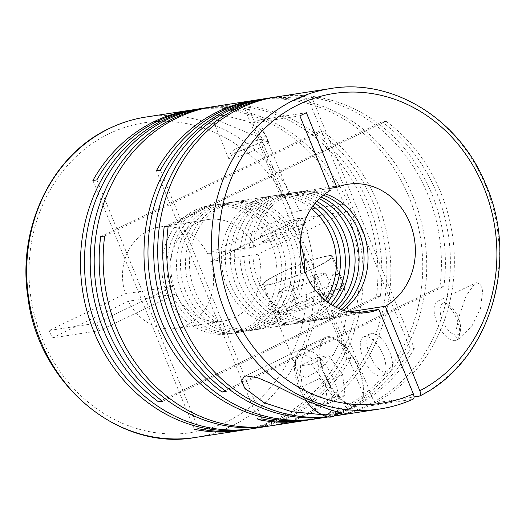 <?xml version="1.0" encoding="UTF-8"?>
<svg xmlns="http://www.w3.org/2000/svg" width="526" height="526" viewBox="0 0 526 526"><rect width="100%" height="100%" fill="white"/><g stroke="black" fill="none" stroke-linecap="round" stroke-linejoin="round"><path stroke-width="0.39" stroke-dasharray="2.63 1.97" d="M341.006 309.459A64.843 57.36 -98.8 0 1 330.847 315.87A64.843 57.36 -98.8 0 1 316.422 320.36A64.843 57.36 -98.8 0 1 251.638 273.369A64.843 57.36 -98.8 0 1 282.212 196.685A64.843 57.36 -98.8 0 1 296.638 192.194A64.843 57.36 -98.8 0 1 323.365 195.172M338.284 308.328A64.843 57.36 -98.8 0 1 325.87 316.639A64.843 57.36 -98.8 0 1 311.445 321.13A64.843 57.36 -98.8 0 1 246.655 274.138A64.843 57.36 -98.8 0 1 277.235 197.454A64.843 57.36 -98.8 0 1 291.66 192.963A64.843 57.36 -98.8 0 1 321.11 197.072M336.081 307.283A64.843 57.36 -98.8 0 1 321.886 317.25A64.843 57.36 -98.8 0 1 307.46 321.741A64.843 57.36 -98.8 0 1 242.67 274.756A64.843 57.36 -98.8 0 1 273.25 198.072A64.843 57.36 -98.8 0 1 287.676 193.581A64.843 57.36 -98.8 0 1 319.321 198.736M332.879 305.553A64.843 57.36 -98.8 0 1 316.159 318.138A64.843 57.36 -98.8 0 1 301.733 322.629A64.843 57.36 -98.8 0 1 236.943 275.637A64.843 57.36 -98.8 0 1 267.517 198.953A64.843 57.36 -98.8 0 1 281.943 194.462A64.843 57.36 -98.8 0 1 316.797 201.346M330.63 304.173A64.843 57.36 -98.8 0 1 312.168 318.749A64.843 57.36 -98.8 0 1 297.742 323.24A64.843 57.36 -98.8 0 1 232.959 276.255A64.843 57.36 -98.8 0 1 263.533 199.571A64.843 57.36 -98.8 0 1 277.958 195.08A64.843 57.36 -98.8 0 1 315.061 203.345M327.777 302.213A64.843 57.36 -98.8 0 1 307.191 319.519A64.843 57.36 -98.8 0 1 292.765 324.009A64.843 57.36 -98.8 0 1 227.975 277.024A64.843 57.36 -98.8 0 1 258.555 200.34A64.843 57.36 -98.8 0 1 272.981 195.85A64.843 57.36 -98.8 0 1 312.931 206.074M325.462 300.438A64.843 57.36 -98.8 0 1 303.206 320.137A64.843 57.36 -98.8 0 1 288.781 324.627A64.843 57.36 -98.8 0 1 223.991 277.643A64.843 57.36 -98.8 0 1 254.571 200.952A64.843 57.36 -98.8 0 1 268.996 196.461A64.843 57.36 -98.8 0 1 311.26 208.46M304.508 270.403A64.843 57.36 -98.8 0 1 271.324 325.055A64.843 57.36 -98.8 0 1 256.898 329.546A64.843 57.36 -98.8 0 1 192.115 282.561A64.843 57.36 -98.8 0 1 222.689 205.876A64.843 57.36 -98.8 0 1 237.114 201.386A64.843 57.36 -98.8 0 1 300.339 243.42M218.704 206.494A64.843 57.36 -98.8 0 1 233.13 201.997A64.843 57.36 -98.8 0 1 297.913 248.989A64.843 57.36 -98.8 0 1 267.339 325.673A64.843 57.36 -98.8 0 1 252.914 330.164A64.843 57.36 -98.8 0 1 188.13 283.179A64.843 57.36 -98.8 0 1 218.704 206.494M213.72 207.264A64.843 57.36 -98.8 0 1 228.146 202.766A64.843 57.36 -98.8 0 1 292.936 249.758A64.843 57.36 -98.8 0 1 262.356 326.442A64.843 57.36 -98.8 0 1 247.937 330.933A64.843 57.36 -98.8 0 1 183.147 283.948A64.843 57.36 -98.8 0 1 213.72 207.264M209.736 207.875A64.843 57.36 -98.8 0 1 224.161 203.384A64.843 57.36 -98.8 0 1 288.952 250.369A64.843 57.36 -98.8 0 1 258.371 327.054A64.843 57.36 -98.8 0 1 243.946 331.551A64.843 57.36 -98.8 0 1 179.162 284.559A64.843 57.36 -98.8 0 1 209.736 207.875M204.009 208.763A64.843 57.36 -98.8 0 1 218.435 204.266A64.843 57.36 -98.8 0 1 283.225 251.257A64.843 57.36 -98.8 0 1 252.644 327.941A64.843 57.36 -98.8 0 1 238.219 332.432A64.843 57.36 -98.8 0 1 173.435 285.447A64.843 57.36 -98.8 0 1 204.009 208.763M200.025 209.374A64.843 57.36 -98.8 0 1 214.45 204.884A64.843 57.36 -98.8 0 1 279.24 251.869A64.843 57.36 -98.8 0 1 248.66 328.553A64.843 57.36 -98.8 0 1 234.234 333.05A64.843 57.36 -98.8 0 1 169.451 286.059A64.843 57.36 -98.8 0 1 200.025 209.374M195.041 210.144A64.843 57.36 -98.8 0 1 209.466 205.653A64.843 57.36 -98.8 0 1 274.256 252.638A64.843 57.36 -98.8 0 1 243.683 329.322A64.843 57.36 -98.8 0 1 229.257 333.819A64.843 57.36 -98.8 0 1 164.467 286.828A64.843 57.36 -98.8 0 1 195.041 210.144M476.582 282.686L480.56 284.586L482.677 290.746L480.521 308.328L471.98 325.982L459.994 338.448L458.481 338.954L455.818 336.627L455.996 330.571L459.809 314.107L466.214 295.684L475.188 283.126L476.582 282.686M438.789 300.898A21.612 9.731 64.3 0 1 443.214 301.819A21.612 9.731 64.3 0 1 459.422 335.443A21.612 9.731 64.3 0 1 456.285 340.237A21.612 9.731 64.3 0 1 455.003 340.631A21.612 9.731 64.3 0 1 437.507 323.654A21.612 9.731 64.3 0 1 437.507 301.293A21.612 9.731 64.3 0 1 438.789 300.898M195.278 437.474A162.1 143.394 81.2 0 0 231.341 426.244A162.1 143.394 81.2 0 0 302.404 218.159L347.232 211.235A162.1 143.394 -98.8 0 1 276.17 419.327A162.1 143.394 -98.8 0 1 242.098 430.229M194.627 109.526A162.1 143.394 -98.8 0 1 356.595 226.995A162.1 143.394 -98.8 0 1 280.154 418.709A162.1 143.394 -98.8 0 1 244.09 429.939M253.059 428.558A162.1 143.394 -98.8 0 0 289.122 417.322A162.1 143.394 -98.8 0 0 350.809 358.199L346.825 358.811A162.1 143.394 -98.8 0 1 285.138 417.94A162.1 143.394 -98.8 0 1 251.066 428.848M307.999 341.19L324.141 293.449L332.794 274.546L338.599 274.5L343.208 281.943L347.679 307.46L342.867 335.805L333.451 354.485L319.861 369.706L306.658 377.523L299.675 375.485L301.082 361.855L307.999 341.19M271.738 425.672A162.1 143.394 -98.8 0 0 307.802 414.442A162.1 143.394 -98.8 0 0 390.621 280.799A162.1 143.394 -98.8 0 0 322.458 131.033L318.473 131.651A162.1 143.394 -98.8 0 1 386.636 281.41A162.1 143.394 -98.8 0 1 303.818 415.053A162.1 143.394 -98.8 0 1 269.746 425.961M256.149 100.045A162.1 143.394 -98.8 0 1 416.421 218.901A162.1 143.394 -98.8 0 1 339.684 409.517A162.1 143.394 -98.8 0 1 305.606 420.425M258.141 99.723A162.1 143.394 -98.8 0 1 420.11 217.192A162.1 143.394 -98.8 0 1 343.669 408.906A162.1 143.394 -98.8 0 1 307.605 420.136M267.103 98.342A162.1 143.394 -98.8 0 1 312.773 99.559L414.317 348.396L410.333 349.008A162.1 143.394 -98.8 0 1 348.646 408.137A162.1 143.394 -98.8 0 1 314.574 419.044M201.603 108.468A162.1 143.394 -98.8 0 1 245.274 109.973L249.258 109.362A162.1 143.394 -98.8 0 0 203.595 108.146M211.32 106.969A162.1 143.394 -98.8 0 1 376.379 296.907L380.364 296.289A162.1 143.394 -98.8 0 0 213.306 106.646M321.859 414.626L338.238 413.942M414.317 348.396A162.1 143.394 -98.8 0 1 352.63 407.518A162.1 143.394 -98.8 0 1 316.567 418.749M329.486 188.446L289.504 194.62L280.338 172.153L273.822 175.296L252.539 123.156L259.062 120.013L280.338 172.153L385.966 121.23L381.981 121.848A162.1 143.394 -98.8 0 1 450.151 271.607A162.1 143.394 -98.8 0 1 367.326 405.25A162.1 143.394 -98.8 0 1 331.262 416.48A162.1 143.394 -98.8 0 1 327.862 416.96M380.081 408.945A162.1 143.394 81.2 0 0 412.864 399.241L368.036 406.164A162.1 143.394 -98.8 0 1 335.246 415.869M333.793 416.086A162.1 143.394 -98.8 0 1 327.271 416.842M227.462 124.379L216.811 119.81L211.511 116.555L214.595 115.168L224.201 115.457L247.384 121.302L259.101 127.818L265.689 134.899L262.79 137.766L251.75 134.511L227.462 124.379M192.641 109.855A162.1 143.394 -98.8 0 1 344.195 203.786L299.366 210.709A162.1 143.394 81.2 0 0 145.814 117.061M258.509 148.549A21.612 2.623 -22.2 0 0 268.556 141.921A21.612 2.623 -22.2 0 0 268.286 141.685A21.612 2.623 -22.2 0 0 238.58 151.626A21.612 2.623 -22.2 0 0 228.56 157.899A21.612 2.623 -22.2 0 0 228.534 158.254A21.612 2.623 -22.2 0 0 258.509 148.549M344.195 203.786L255.011 246.779L207.691 254.091A51.331 45.407 81.2 0 0 160.226 226.923A51.331 45.407 81.2 0 0 148.805 230.48A51.331 45.407 81.2 0 0 125.379 293.771L172.699 286.466L142.145 301.194L194.442 429.341M255.011 246.779A51.331 45.407 81.2 0 0 207.546 219.618A51.331 45.407 81.2 0 0 196.126 223.175A51.331 45.407 81.2 0 0 172.699 286.466M207.691 254.091L292.528 213.188L299.366 210.709M315.074 267.708A37.826 4.596 -22.2 0 0 332.662 256.103A37.826 4.596 -22.2 0 0 280.207 273.086A37.826 4.596 -22.2 0 0 262.619 284.684A37.826 4.596 -22.2 0 0 315.074 267.708M292.055 300.819A36.741 4.464 -22.2 0 0 274.966 312.089A36.741 4.464 -22.2 0 0 275.433 312.49A36.741 4.464 -22.2 0 0 325.923 295.592A36.741 4.464 -22.2 0 0 342.959 284.934A36.741 4.464 -22.2 0 0 343.011 284.323A36.741 4.464 -22.2 0 0 292.055 300.819M280.706 273.014A36.741 4.464 -22.2 0 0 263.618 284.277A36.741 4.464 -22.2 0 0 314.574 267.78A36.741 4.464 -22.2 0 0 331.663 256.51A36.741 4.464 -22.2 0 0 280.706 273.014M295.665 304.482A32.421 3.938 -22.2 0 0 281.002 314.785A32.421 3.938 -22.2 0 0 325.555 299.873A32.421 3.938 -22.2 0 0 340.585 290.464A32.421 3.938 -22.2 0 0 326.62 292.16A32.421 3.938 -22.2 0 0 295.665 304.482M238.955 147.346A17.292 2.104 -22.2 0 0 230.94 152.362A17.292 2.104 -22.2 0 0 238.383 151.462A17.292 2.104 -22.2 0 0 254.893 144.887A17.292 2.104 -22.2 0 0 262.717 139.397A17.292 2.104 -22.2 0 0 238.955 147.346M272.987 235.931A21.612 2.623 -22.2 0 0 262.934 242.558A21.612 2.623 -22.2 0 0 292.91 232.854A21.612 2.623 -22.2 0 0 302.956 226.226A21.612 2.623 -22.2 0 0 272.987 235.931M289.872 225.404A21.612 2.623 157.8 0 1 259.897 235.109A21.612 2.623 157.8 0 1 269.943 228.481A21.612 2.623 157.8 0 1 299.919 218.777A21.612 2.623 157.8 0 1 289.872 225.404M327.422 336.765A37.826 17.029 64.3 0 1 358.035 366.471A37.826 17.029 64.3 0 1 358.035 405.599A37.826 17.029 64.3 0 1 355.793 406.289A37.826 17.029 64.3 0 1 325.18 376.583A37.826 17.029 64.3 0 1 325.18 337.455A37.826 17.029 64.3 0 1 327.422 336.765M456.857 334.977A17.292 7.785 64.3 0 1 442.405 320.321A17.292 7.785 64.3 0 1 443.891 303.2A17.292 7.785 64.3 0 1 447.429 303.936A17.292 7.785 64.3 0 1 460.395 330.834A17.292 7.785 64.3 0 1 456.857 334.977M323.536 415.461A36.741 16.543 64.3 0 1 295.974 358.298A36.741 16.543 64.3 0 1 301.313 350.158A36.741 16.543 64.3 0 1 303.489 349.488A36.741 16.543 64.3 0 1 330.295 372.415A36.741 16.543 64.3 0 1 337.462 411.687M355.385 405.29A36.741 16.543 64.3 0 1 325.653 376.438A36.741 16.543 64.3 0 1 325.653 338.428A36.741 16.543 64.3 0 1 327.829 337.758A36.741 16.543 64.3 0 1 357.562 366.615A36.741 16.543 64.3 0 1 357.562 404.625A36.741 16.543 64.3 0 1 355.385 405.29M306.119 400.687A32.421 14.596 64.3 0 1 295.007 362.914A32.421 14.596 64.3 0 1 301.635 355.142A32.421 14.596 64.3 0 1 325.351 375.492A32.421 14.596 64.3 0 1 331.544 410.162M365.011 336.469A21.612 9.731 -115.7 0 0 363.729 336.864A21.612 9.731 -115.7 0 0 363.729 359.225A21.612 9.731 -115.7 0 0 381.225 376.195A21.612 9.731 -115.7 0 0 382.501 375.801A21.612 9.731 -115.7 0 0 382.501 353.446A21.612 9.731 -115.7 0 0 365.011 336.469M387.741 373.052A21.612 9.731 64.3 0 1 370.251 356.082A21.612 9.731 64.3 0 1 370.251 333.721A21.612 9.731 64.3 0 1 371.527 333.326A21.612 9.731 64.3 0 1 389.023 350.303A21.612 9.731 64.3 0 1 389.023 372.658A21.612 9.731 64.3 0 1 387.741 373.052M381.981 121.848L164.204 226.837M368.036 406.164L331.531 316.705A64.843 57.36 -98.8 0 1 320.413 319.742A64.843 57.36 -98.8 0 1 256.188 274.697A64.843 57.36 -98.8 0 1 282.988 197.763L273.822 175.296L168.189 226.219M385.966 121.23A162.1 143.394 -98.8 0 1 454.227 268.977A162.1 143.394 -98.8 0 1 374.551 403.021L414.047 396.92M343.169 310.241A64.843 57.36 -98.8 0 1 338.047 313.562L374.551 403.021M289.504 194.62A64.843 57.36 -98.8 0 1 300.622 191.582A64.843 57.36 -98.8 0 1 325.186 193.778M225.029 390.687L439.894 287.104L443.878 286.486L226.101 391.475M274.828 97.165A162.1 143.394 -98.8 0 1 439.894 287.104M276.821 96.843A162.1 143.394 -98.8 0 1 443.878 286.486M410.333 349.008L308.788 100.17L312.773 99.559M265.117 98.664A162.1 143.394 -98.8 0 1 308.788 100.17M156.406 170.7L257.95 419.538M160.391 170.082L261.935 418.92M318.473 131.651L100.696 236.641M322.458 131.033L104.681 236.023M161.521 400.49L376.379 296.907M162.593 401.279L380.364 296.289M346.825 358.811L245.274 109.973M350.809 358.199L249.258 109.362M92.892 180.503L142.145 301.194L96.514 323.194L49.194 330.499L125.379 293.771M96.876 179.885L198.427 428.723M328.822 355.8L317.323 357.581L319.676 378.332L333.53 397.308L345.036 395.526L342.682 374.775L328.822 355.8L311.438 364.183L299.938 365.958L302.292 386.709L315.39 404.645M342.682 374.775L325.298 383.158L311.438 364.183M345.036 395.526L327.652 403.909L325.298 383.158M333.53 397.308L316.994 405.276M327.652 403.909L317.507 405.474M319.676 378.332L302.292 386.709M317.323 357.581L299.938 365.958M290.871 289.806L279.365 291.582L291.003 284.093L314.134 274.822L325.64 273.047L314.009 280.536L290.871 289.806L298.978 309.669L287.472 311.445L299.103 303.956L322.241 294.685L314.134 274.822M314.009 280.536L322.116 300.399L298.978 309.669M325.64 273.047L333.747 292.91L322.116 300.399M333.747 292.91L322.241 294.685M291.003 284.093L299.103 303.956M279.365 291.582L287.472 311.445M52.232 337.948L99.552 330.644L175.737 293.916L128.416 301.22L52.232 337.948L49.194 330.499M99.552 330.644L96.514 323.194M302.404 218.159L295.566 220.637L210.735 261.534L258.056 254.229L347.232 211.235M259.062 120.013L306.382 112.709M252.539 123.156L299.859 115.851M282.988 197.763L330.308 190.451M356.214 312.898L331.531 316.705M338.047 313.562L349.054 311.865M175.737 293.916A51.331 45.407 81.2 0 0 223.208 321.084A51.331 45.407 81.2 0 0 258.056 254.229M128.416 301.22A51.331 45.407 81.2 0 0 175.888 328.388A51.331 45.407 81.2 0 0 210.735 261.534M419.386 396.098A162.1 143.394 81.2 0 0 492.034 204.055A162.1 143.394 81.2 0 0 330.617 88.532M292.528 213.188A156.702 138.614 81.2 0 0 109.283 133.643A156.702 138.614 81.2 0 0 42.021 338.415A156.702 138.614 81.2 0 0 226.824 421.661A156.702 138.614 81.2 0 0 295.566 220.637M291.66 192.963L296.638 192.194M281.943 194.462L287.676 193.581M272.981 195.85L277.958 195.08M237.114 201.386L268.996 196.461M228.146 202.766L233.13 201.997M218.435 204.266L224.161 203.384M209.466 205.653L214.45 204.884M456.285 340.237L459.994 338.448M328.007 416.987L331.262 416.48M268.556 141.921L265.689 134.899M343.208 281.943L332.662 256.103M274.966 312.089L263.618 284.277M281.002 314.785L275.433 312.49M230.94 152.362L228.56 157.899M262.934 242.558L259.897 235.109M342.058 413.298L358.035 405.599M301.313 350.158L325.653 338.428M295.007 362.914L295.974 358.298M363.729 336.864L370.251 333.721M382.501 375.801L389.023 372.658M341.078 412.575L357.562 404.625M447.429 303.936L443.214 301.819M460.395 330.834L459.422 335.443M244.103 376.544L325.18 337.455M302.956 226.226L299.919 218.777M262.717 139.397L268.286 141.685M340.585 290.464L342.959 284.934M343.011 284.323L331.663 256.51M299.675 375.485L262.619 284.684M175.888 328.388L223.208 321.084M160.226 226.923L207.546 219.618M228.534 158.254L211.511 116.555M437.507 301.293L475.188 283.126M229.257 333.819L234.234 333.05M238.219 332.432L243.946 331.551M247.937 330.933L252.914 330.164M256.898 329.546L288.781 324.627M292.765 324.009L297.742 323.24M301.733 322.629L307.46 321.741M311.445 321.13L316.422 320.36M300.622 191.582L347.942 184.271M320.413 319.742L367.733 312.437"/><path stroke-width="0.79" d="M323.365 195.172A64.843 57.36 -98.8 0 1 363.216 247.529A64.843 57.36 -98.8 0 1 341.006 309.459M321.11 197.072A64.843 57.36 -98.8 0 1 358.239 248.292A64.843 57.36 -98.8 0 1 338.284 308.328M319.321 198.736A64.843 57.36 -98.8 0 1 336.081 307.283M316.797 201.346A64.843 57.36 -98.8 0 1 332.879 305.553M315.061 203.345A64.843 57.36 -98.8 0 1 330.63 304.173M312.931 206.074A64.843 57.36 -98.8 0 1 327.777 302.213M311.26 208.46A64.843 57.36 -98.8 0 1 325.462 300.438M300.339 243.42A64.843 57.36 -98.8 0 1 304.508 270.403M242.098 430.229A162.1 143.394 -98.8 0 1 240.106 430.557A162.1 143.394 -98.8 0 1 194.442 429.341L198.427 428.723A162.1 143.394 -98.8 0 0 244.09 429.939L249.074 429.17A162.1 143.394 -98.8 0 1 87.106 311.701A162.1 143.394 -98.8 0 1 163.547 119.987A162.1 143.394 -98.8 0 1 199.61 108.757A162.1 143.394 -98.8 0 1 201.603 108.468M251.066 428.848A162.1 143.394 -98.8 0 1 249.074 429.17M145.814 117.061A162.1 143.394 81.2 0 0 109.75 128.298A162.1 143.394 81.2 0 0 33.309 320.005A162.1 143.394 81.2 0 0 195.278 437.474C118.718 451.545 38.418 383.954 27.963 297.571C16.852 227.876 51.745 154.992 109.428 128.397C121.052 122.801 133.177 119.027 145.814 117.061L190.642 110.144A162.1 143.394 -98.8 0 0 154.578 121.374A162.1 143.394 -98.8 0 0 92.892 180.503L96.876 179.885A162.1 143.394 -98.8 0 1 158.563 120.756A162.1 143.394 -98.8 0 1 194.627 109.526L199.61 108.757M269.746 425.961A162.1 143.394 -98.8 0 1 267.754 426.29L253.059 428.558A162.1 143.394 -98.8 0 1 91.09 311.09A162.1 143.394 -98.8 0 1 167.531 119.376A162.1 143.394 -98.8 0 1 203.595 108.146L209.322 107.258A162.1 143.394 -98.8 0 1 211.32 106.969M267.754 426.29A162.1 143.394 -98.8 0 1 100.696 236.641L104.681 236.023A162.1 143.394 -98.8 0 0 271.738 425.672L303.62 420.747A162.1 143.394 -98.8 0 1 257.95 419.538L261.935 418.92A162.1 143.394 -98.8 0 0 307.605 420.136L312.582 419.367A162.1 143.394 -98.8 0 1 150.614 301.898A162.1 143.394 -98.8 0 1 227.054 110.184A162.1 143.394 -98.8 0 1 263.118 98.954A162.1 143.394 -98.8 0 1 265.117 98.664M305.606 420.425A162.1 143.394 -98.8 0 1 303.62 420.747M314.574 419.044A162.1 143.394 -98.8 0 1 312.582 419.367M209.322 107.258A162.1 143.394 -98.8 0 0 173.258 118.488A162.1 143.394 -98.8 0 0 90.439 252.138A162.1 143.394 -98.8 0 0 158.602 401.897L162.593 401.279A162.1 143.394 -98.8 0 1 94.424 251.52A162.1 143.394 -98.8 0 1 177.242 117.877A162.1 143.394 -98.8 0 1 213.306 106.646L254.157 100.341A162.1 143.394 -98.8 0 0 218.093 111.571A162.1 143.394 -98.8 0 0 156.406 170.7L160.391 170.082A162.1 143.394 -98.8 0 1 222.077 110.953A162.1 143.394 -98.8 0 1 258.141 99.723L263.118 98.954M254.157 100.341A162.1 143.394 -98.8 0 1 256.149 100.045M338.238 413.942L342.058 413.298L329.144 409.465L303.758 399.609L272.593 384.092L257.484 377.661L246.201 375.919L244.103 376.544L241.572 381.048L244.721 388.155L264.045 402.692L291.752 411.707L321.859 414.626M328.007 416.987L316.567 418.749A162.1 143.394 -98.8 0 1 154.598 301.28A162.1 143.394 -98.8 0 1 231.039 109.572A162.1 143.394 -98.8 0 1 267.103 98.342L272.836 97.455A162.1 143.394 -98.8 0 1 274.828 97.165M327.862 416.96A162.1 143.394 -98.8 0 1 164.204 226.837L168.189 226.219A162.1 143.394 -98.8 0 0 327.271 416.842M272.836 97.455A162.1 143.394 -98.8 0 0 236.772 108.685A162.1 143.394 -98.8 0 0 153.947 242.328A162.1 143.394 -98.8 0 0 222.117 392.094L226.101 391.475A162.1 143.394 -98.8 0 1 157.938 241.717A162.1 143.394 -98.8 0 1 240.757 108.073A162.1 143.394 -98.8 0 1 276.821 96.843L330.617 88.532A162.1 143.394 81.2 0 0 294.553 99.769A162.1 143.394 81.2 0 0 218.112 291.476A162.1 143.394 81.2 0 0 380.081 408.945L335.246 415.869A162.1 143.394 -98.8 0 1 333.793 416.086M190.642 110.144A162.1 143.394 -98.8 0 1 192.641 109.855M349.054 311.865L385.367 306.257L419.847 390.746C420.932 393.783 420.774 395.565 419.386 396.098L419.728 395.986C489.594 362.256 520.562 260.423 485.103 182.877C458.567 118.6 392.324 77.907 330.617 88.532M337.462 411.687A36.741 16.543 64.3 0 1 333.228 416.355A36.741 16.543 64.3 0 1 331.051 417.026A36.741 16.543 64.3 0 1 323.536 415.461L319.321 413.351A32.421 14.596 64.3 0 1 306.119 400.687M331.544 410.162A32.421 14.596 64.3 0 1 325.956 414.731A32.421 14.596 64.3 0 1 319.321 413.351M325.186 193.778A64.843 57.36 -98.8 0 1 367.201 246.911A64.843 57.36 -98.8 0 1 343.169 310.241M222.117 392.094L225.029 390.687M158.602 401.897L161.521 400.49M316.994 405.276L316.146 405.684L317.507 405.474M315.39 404.645L316.146 405.684M412.864 399.241C414.258 398.715 414.409 396.933 413.331 393.889L378.851 309.4A64.843 57.36 81.2 0 1 367.733 312.437A64.843 57.36 81.2 0 1 303.509 267.392A64.843 57.36 81.2 0 1 330.308 190.451L299.859 115.851L306.382 112.709L336.824 187.309L329.486 188.446M378.851 309.4L356.214 312.898M414.047 396.92L419.386 396.098M385.367 306.257A64.843 57.36 81.2 0 0 412.167 229.316A64.843 57.36 81.2 0 0 347.942 184.271A64.843 57.36 81.2 0 0 336.824 187.309M419.847 390.746A156.702 138.614 81.2 0 0 483.098 185.737A156.702 138.614 81.2 0 0 299.07 104.345A156.702 138.614 81.2 0 0 231.059 307.25A156.702 138.614 81.2 0 0 413.331 393.889M195.278 437.474L240.106 430.557M333.228 416.355L341.078 412.575M380.081 408.945C391.502 407.177 402.528 403.915 413.16 399.155"/></g></svg>
